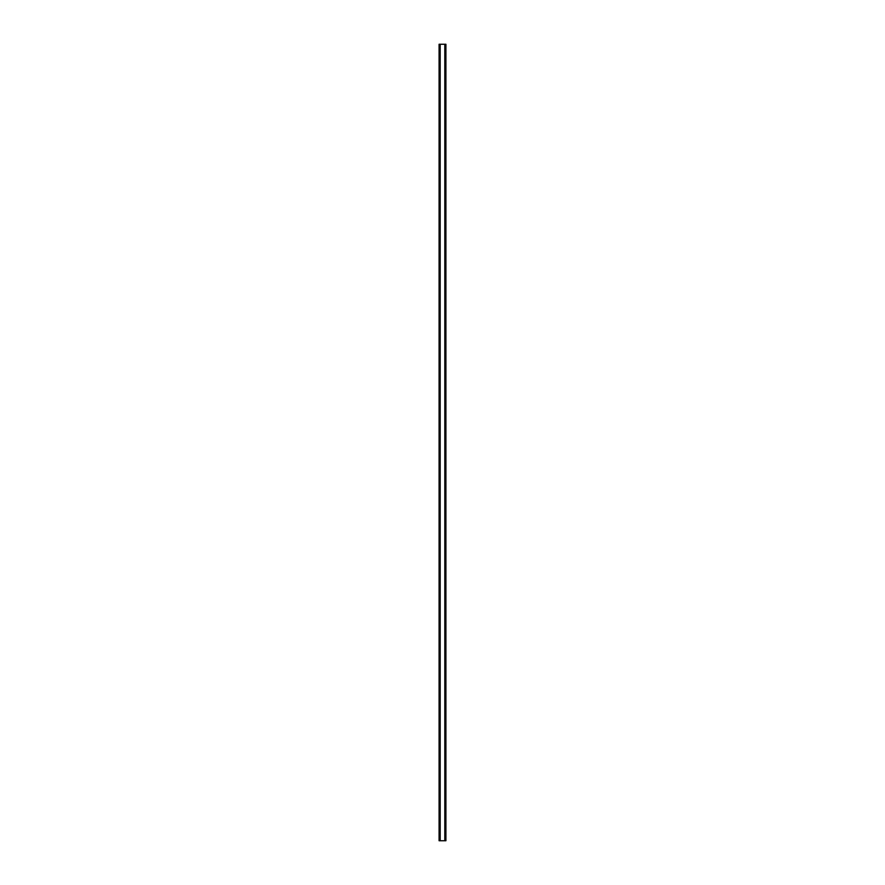<?xml version="1.0" encoding="UTF-8"?>
<svg xmlns="http://www.w3.org/2000/svg" width="885" height="885" viewBox="0 0 885 885"><rect width="100%" height="100%" fill="white"/><g stroke="black" fill="none" stroke-linecap="round" stroke-linejoin="round"><path stroke-width="1.33" d="M445.719 44.25L439.082 44.25L439.082 840.75L445.918 840.75L445.918 44.25L445.719 840.75M445.586 840.75L445.586 44.25L445.597 840.75M444.801 840.75L444.801 44.25L444.812 840.75M440.188 840.75L440.188 44.25L440.199 840.75M439.402 840.75L439.402 44.25L439.414 840.75M439.082 44.25L439.082 840.75M440.099 44.25L440.099 840.75M444.901 44.25L444.901 840.75M439.214 44.25L439.214 840.75M439.281 44.25L439.281 840.75M439.546 44.25L439.546 840.75M445.454 44.25L445.454 840.75M445.786 44.25L445.786 840.75"/></g></svg>
